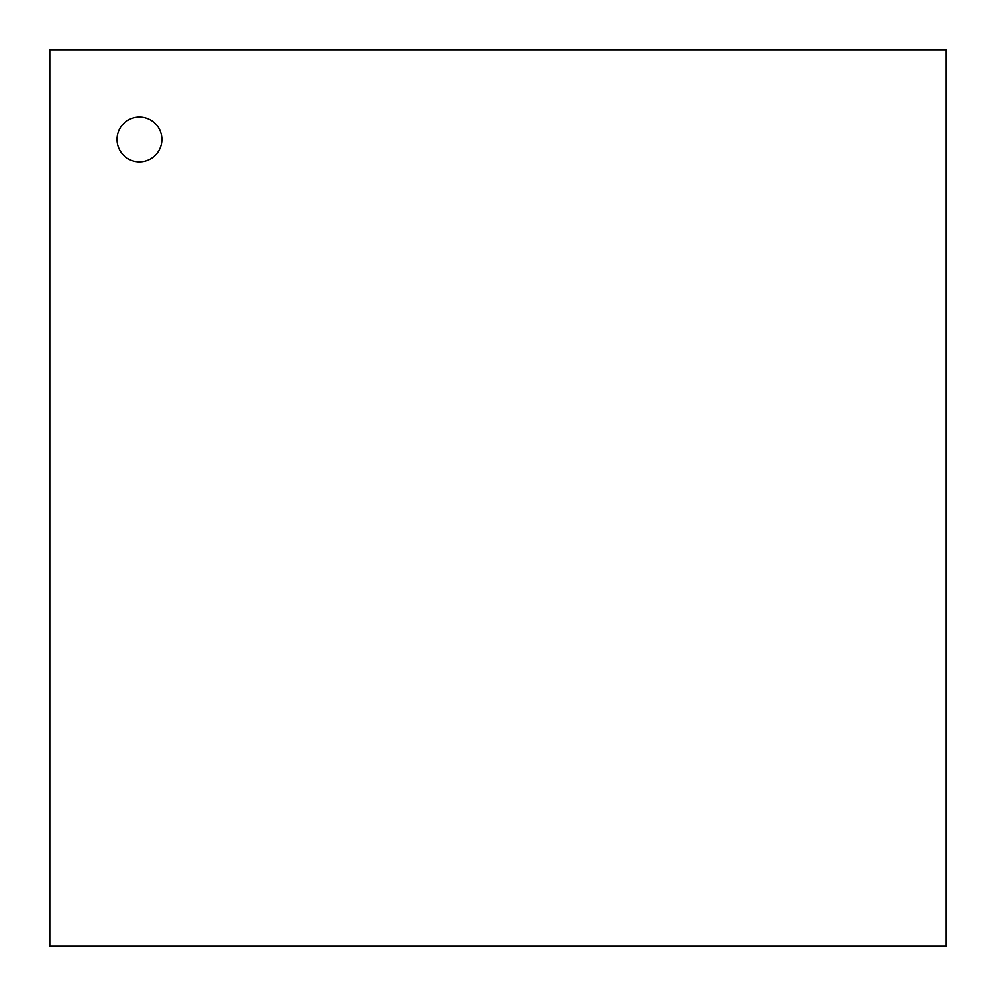 <?xml version="1.0" encoding="UTF-8"?>
<svg xmlns="http://www.w3.org/2000/svg" width="996" height="996" viewBox="0 0 996 996"><rect width="100%" height="100%" fill="white"/><g stroke="black" fill="none" stroke-linecap="round" stroke-linejoin="round"><path stroke-width="1.49" d="M117.03 139.44A22.41 22.41 0 0 0 150.645 158.85A22.41 22.41 0 0 0 150.645 120.03A22.41 22.41 0 0 0 117.03 139.44M49.8 946.2L946.2 946.2L946.2 49.8L49.8 49.8L49.8 946.2"/></g></svg>
